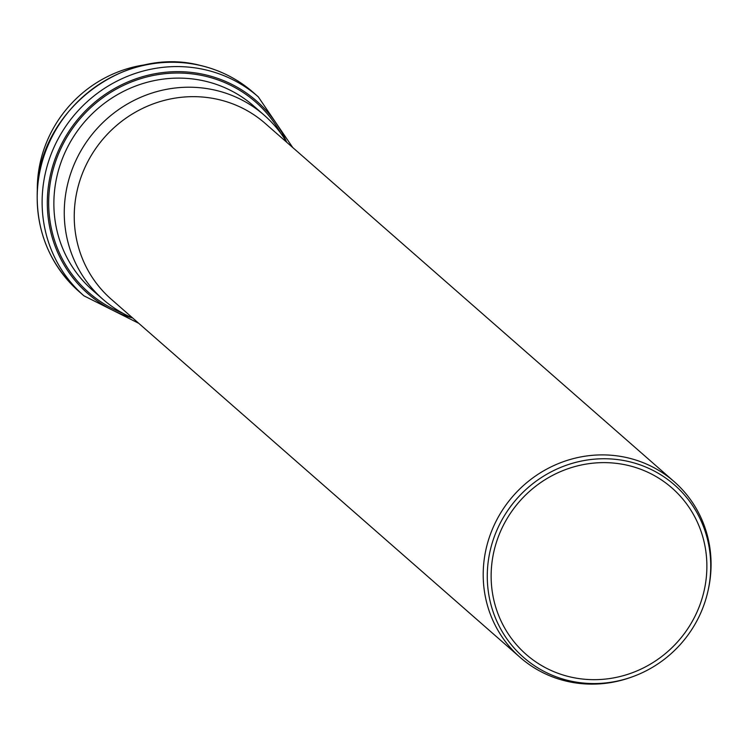 <?xml version="1.0" encoding="UTF-8"?>
<svg xmlns="http://www.w3.org/2000/svg" width="746" height="746" viewBox="0 0 746 746"><rect width="100%" height="100%" fill="white"/><g stroke="black" fill="none" stroke-linecap="round" stroke-linejoin="round"><path stroke-width="1.12" d="M132.704 318.038A128.014 122.316 -48.8 0 1 47.548 195.172A128.014 122.316 -48.8 0 1 150.608 74.637A128.014 122.316 -48.8 0 1 286.697 142.234A122.381 116.926 131.2 0 0 264.215 115.201A122.381 116.926 131.2 0 0 138.915 98.08A122.381 116.926 131.2 0 0 64.482 205.29A122.381 116.926 131.2 0 0 102.939 299.314A122.381 116.926 131.2 0 0 132.732 318.057M147.26 64.52A122.381 116.926 131.2 0 0 37.524 181.67A122.381 116.926 131.2 0 0 37.3 190.053M708.01 590.86L708.29 589.61A116.842 111.639 131.2 0 0 674.132 481.618L265.156 123.379A116.842 111.639 131.2 0 0 145.526 107.032A116.842 111.639 131.2 0 0 74.451 209.393A116.842 111.639 131.2 0 0 111.173 299.165L520.148 657.403A116.842 111.639 131.2 0 0 631.694 677.051L632.897 676.613A114.595 109.494 131.2 0 0 708.01 590.86A114.595 109.494 131.2 0 0 614.76 459.266A114.595 109.494 131.2 0 0 487.483 569.301A114.595 109.494 131.2 0 0 632.897 676.613M674.132 481.618A116.842 111.639 131.2 0 0 554.492 465.271A116.842 111.639 131.2 0 0 483.417 567.631A116.842 111.639 131.2 0 0 520.148 657.403M491.334 569.366A110.632 105.708 131.2 0 0 526.107 654.373A110.632 105.708 131.2 0 0 678.515 640.805A110.632 105.708 131.2 0 0 671.904 487.921A110.632 105.708 131.2 0 0 558.623 472.451A110.632 105.708 131.2 0 0 491.334 569.366M280.748 133.236A126.643 121.001 131.2 0 0 145.535 77.286A126.643 121.001 131.2 0 0 48.91 195.21A126.643 121.001 131.2 0 0 122.997 313.32M102.939 299.314L92.551 290.213A122.381 116.926 -48.8 0 1 54.094 196.189A122.381 116.926 -48.8 0 1 128.526 88.979A122.381 116.926 -48.8 0 1 253.826 106.1L264.215 115.201M292.73 147.531L258.256 96.821A132.275 126.391 131.2 0 0 122.829 78.321A132.275 126.391 131.2 0 0 42.363 194.193A132.275 126.391 131.2 0 0 83.944 295.826L138.747 323.316M83.944 295.826L79.011 291.509A132.275 126.391 -48.8 0 1 37.44 189.876A132.275 126.391 -48.8 0 1 117.896 74.003A132.275 126.391 -48.8 0 1 253.332 92.504L258.256 96.821M79.011 291.509C49.562 264.532 35.668 230.589 37.319 189.671C39.249 111.191 123.771 45.236 200.189 65.387C220.229 70.087 237.937 79.123 253.332 92.504"/></g></svg>
